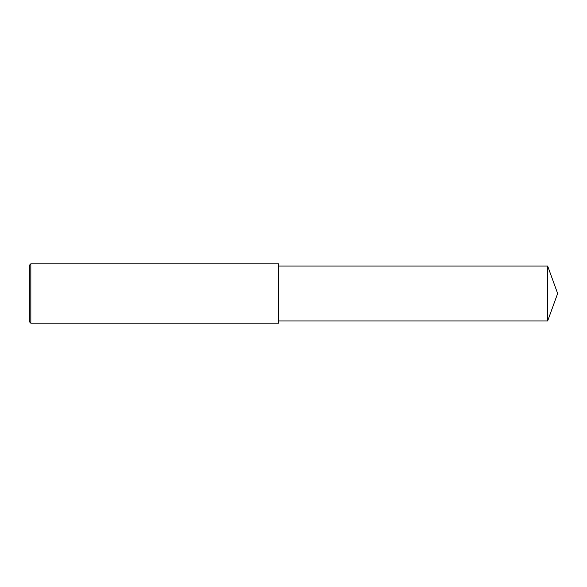 <?xml version="1.0" encoding="UTF-8"?>
<svg xmlns="http://www.w3.org/2000/svg" width="587" height="587" viewBox="0 0 587 587"><rect width="100%" height="100%" fill="white"/><g stroke="black" fill="none" stroke-linecap="round" stroke-linejoin="round"><path stroke-width="0.88" d="M30.832 293.5L30.832 323.18L29.35 321.698L29.35 265.302L30.832 263.82L30.832 293.5M30.832 263.82L278.664 263.82L278.664 323.18L30.832 323.18M278.664 266.043L547.656 266.043L547.656 320.957L278.664 320.957M547.656 320.957L557.65 293.5L547.656 266.043"/></g></svg>
